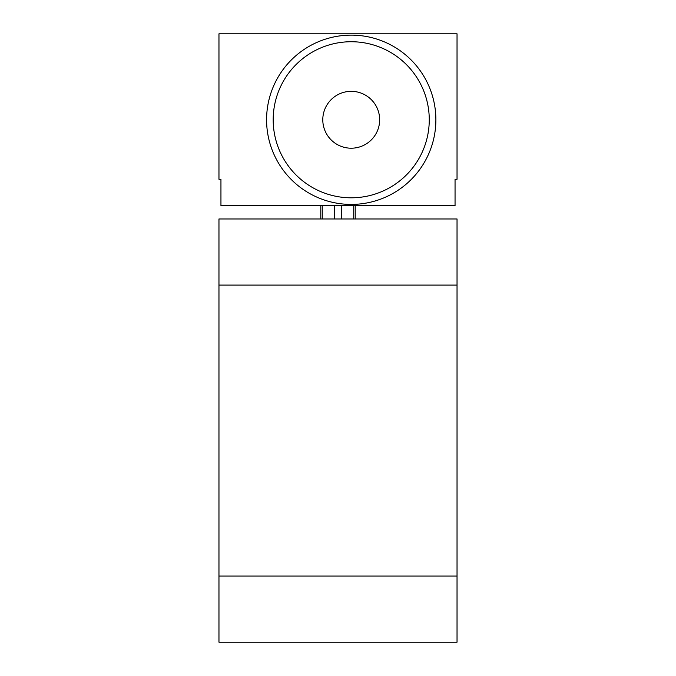 <?xml version="1.0" encoding="UTF-8"?>
<svg xmlns="http://www.w3.org/2000/svg" width="676" height="676" viewBox="0 0 676 676"><rect width="100%" height="100%" fill="white"/><g stroke="black" fill="none" stroke-linecap="round" stroke-linejoin="round"><path stroke-width="1.01" d="M457.035 576.07L457.035 218.965L218.965 218.965L218.965 576.07L457.035 576.07L457.035 642.2L218.965 642.2L218.965 576.07M218.965 33.8L218.965 179.284L220.951 179.284L220.951 205.741L455.049 205.741L455.049 179.284L457.035 179.284L457.035 33.8L218.965 33.8M320.804 205.741L320.804 218.965M355.196 205.741L355.196 218.965M266.581 119.77A84.644 84.644 0 0 0 351.224 204.414A84.644 84.644 0 0 0 435.876 119.77A84.644 84.644 0 0 0 351.224 35.127A84.644 84.644 0 0 0 266.581 119.77M273.188 119.77A78.036 78.036 0 0 0 351.224 197.806A78.036 78.036 0 0 0 429.26 119.77A78.036 78.036 0 0 0 351.224 41.735A78.036 78.036 0 0 0 273.188 119.77M322.79 119.77A28.434 28.434 0 0 0 351.224 148.205A28.434 28.434 0 0 0 379.659 119.77A28.434 28.434 0 0 0 351.224 91.336A28.434 28.434 0 0 0 322.79 119.77M457.035 285.095L218.965 285.095M322.258 205.741L322.258 218.965M334.713 205.741L334.713 218.965M341.287 205.741L341.287 218.965M353.742 205.741L353.742 218.965"/></g></svg>
